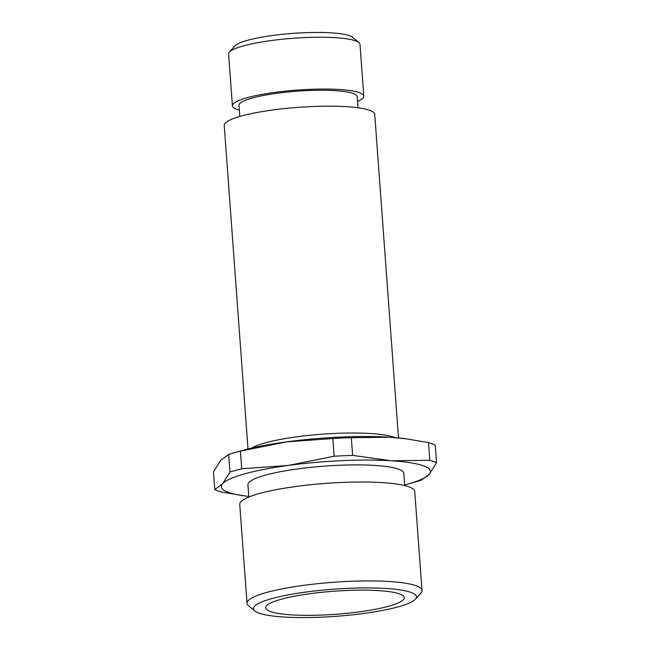 <?xml version="1.0" encoding="UTF-8"?>
<svg xmlns="http://www.w3.org/2000/svg" width="650" height="650" viewBox="0 0 650 650"><rect width="100%" height="100%" fill="white"/><g stroke="black" fill="none" stroke-linecap="round" stroke-linejoin="round"><path stroke-width="0.97" d="M363.797 96.192A65.869 10.969 -4.2 0 0 274.398 92.454A65.869 10.969 175.8 0 0 232.408 105.844L228.605 54.023A65.869 10.969 -4.2 0 1 229.409 52.106L234.877 45.955A59.881 9.977 -4.2 0 1 272.309 35.523A59.881 9.977 -4.2 0 1 352.601 37.31L358.914 42.591A65.869 10.969 -4.2 0 1 359.994 44.371L363.797 96.192A65.869 10.969 -4.2 0 1 357.573 101.449M309.944 593.71A69.461 11.57 -4.2 0 1 403.812 596.554A69.461 11.57 -4.2 0 1 359.946 611.78A69.461 11.57 -4.2 0 1 265.915 606.686A69.461 11.57 -4.2 0 1 309.944 593.71M364.366 613.372A81.737 13.618 175.8 0 0 415.464 599.137A81.737 13.618 175.8 0 0 386.181 588.469A81.737 13.618 175.8 0 0 305.524 592.117A81.737 13.618 175.8 0 0 254.768 610.943A81.737 13.618 175.8 0 0 364.366 613.372M415.464 599.137L420.932 592.987A87.726 14.609 175.8 0 0 422.004 590.436A87.726 14.609 175.8 0 0 302.941 585.447A87.726 14.609 175.8 0 0 247.024 603.281A87.726 14.609 175.8 0 0 248.463 605.654L254.768 610.943M247.024 603.281L239.752 504.351A87.726 14.609 175.8 0 1 295.677 486.517A87.726 14.609 -4.2 0 1 414.741 491.497L422.004 590.436M248.828 497.023L247.926 484.802A78.146 13.016 175.8 0 1 297.741 468.918A78.146 13.016 -4.2 0 1 403.804 473.354L404.698 485.582M404.658 484.957A104.796 17.453 175.8 0 0 407.802 484.096A104.796 17.453 175.8 0 0 429.146 474.402A104.796 17.453 175.8 0 0 391.43 460.769A104.796 17.453 175.8 0 0 288.145 465.449A104.796 17.453 175.8 0 0 222.584 483.762A104.796 17.453 175.8 0 0 245.537 496.015A104.796 17.453 175.8 0 0 248.779 496.405M407.802 484.096L416.325 481.691A115.968 19.313 175.8 0 0 421.306 480.196L429.146 474.402L436.548 462.719A115.968 19.313 175.8 0 0 429.788 460.273L391.43 460.769L352.625 455.382A115.968 19.313 175.8 0 0 334.132 456.219L288.145 465.449L241.735 468.796A115.968 19.313 -4.2 0 0 229.986 472.079L222.584 483.762L214.752 489.556A115.968 19.313 -4.2 0 0 221.504 492.001L245.537 496.015M429.788 460.273L428.496 442.609A115.968 19.313 175.8 0 1 435.248 445.047L436.548 462.719M428.496 442.609L406.112 438.807L389.699 437.214L351.333 437.71L352.625 455.382M351.333 437.71A115.968 19.313 175.8 0 0 332.832 438.547L334.132 456.219M406.112 438.807L404.463 438.596A104.796 17.453 175.8 0 0 389.699 437.214A104.796 17.453 175.8 0 0 286.414 441.894A104.796 17.453 175.8 0 0 242.198 450.507L233.675 452.92A115.968 19.313 -4.2 0 1 240.435 451.132L241.735 468.796M332.832 438.547L286.414 441.894L240.435 451.132M233.675 452.92A115.968 19.313 -4.2 0 0 228.694 454.415L220.854 460.208L213.452 471.892L214.752 489.556M228.694 454.415L229.986 472.079M247.999 448.971L224.234 125.393A75.449 12.569 175.8 0 1 272.326 110.053A75.449 12.569 -4.2 0 1 374.733 114.335L398.499 437.921M239.793 116.456L238.981 105.365A59.288 9.872 175.8 0 1 276.762 93.308A59.288 9.872 -4.2 0 1 357.224 96.679L358.044 107.77M232.408 105.844A65.869 10.969 175.8 0 0 239.33 110.134M229.409 52.106A65.869 10.969 -4.2 0 1 270.587 40.633A65.869 10.969 -4.2 0 1 358.914 42.591M251.582 448.11A75.449 12.569 -4.2 0 1 296.327 436.881A75.449 12.569 -4.2 0 1 394.826 437.588"/></g></svg>
